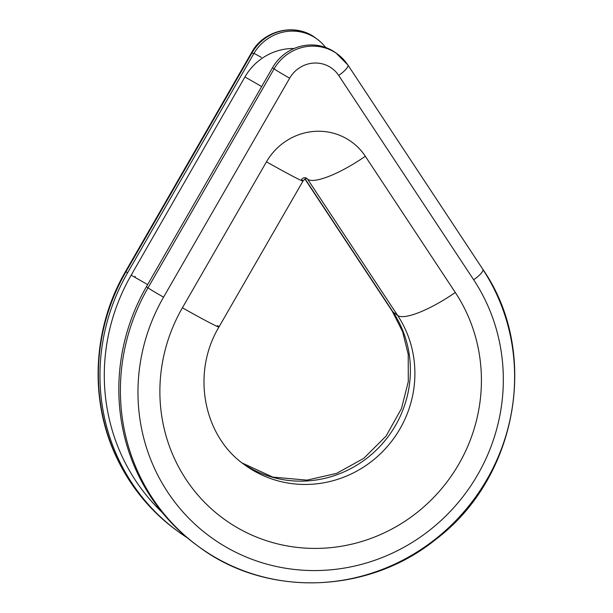 <?xml version="1.0" encoding="UTF-8"?>
<svg xmlns="http://www.w3.org/2000/svg" width="613" height="613" viewBox="0 0 613 613"><rect width="100%" height="100%" fill="white"/><g stroke="black" fill="none" stroke-linecap="round" stroke-linejoin="round"><path stroke-width="0.92" d="M393.148 312.178A108.624 104.777 -53.7 0 1 377.562 448.846A108.624 104.777 -53.7 0 1 242.25 463.045A108.624 104.777 -53.7 0 0 377.562 448.846A108.624 104.777 -53.7 0 0 393.148 312.178L397.661 315.488L393.148 312.178A55.906 13.9 146.6 0 1 392.259 311.251A55.906 13.9 -33.4 0 0 393.148 312.178L305.105 178.896L393.148 312.178M239.951 461.405L244.457 464.715A108.624 104.777 126.3 0 0 381.033 453.183A108.624 104.777 126.3 0 0 397.661 315.488A55.906 13.9 -33.4 0 0 455.306 292.478L365.325 156.269A59.607 57.492 126.3 0 0 266.471 161.824A55.906 1.693 29.9 0 0 303.029 180.988A55.906 1.693 29.9 0 0 301.558 179.624A3.693 3.563 126.3 0 1 306.845 178.398L306.921 178.444C306.462 177.824 305.167 178.667 303.029 180.988A55.906 1.693 -150.1 0 1 266.471 161.824L182.406 307.803L266.471 161.824A59.607 57.492 -53.7 0 1 365.325 156.269L455.306 292.478A164.537 158.706 -53.7 0 1 427.905 503.158A164.537 158.706 -53.7 0 1 218.55 514.92A164.537 158.706 -53.7 0 1 182.406 307.803A164.537 158.706 126.3 0 0 218.55 514.92A164.537 158.706 126.3 0 0 427.905 503.158A164.537 158.706 126.3 0 0 455.306 292.478A55.906 13.9 146.6 0 1 397.661 315.488L307.68 179.28A55.906 13.9 -33.4 0 0 365.325 156.269A55.906 13.9 146.6 0 1 307.68 179.28L306.515 178.421L307.68 179.28A3.693 3.563 126.3 0 0 306.891 178.437A3.693 3.563 126.3 0 1 307.68 179.28L397.661 315.488A108.624 104.777 126.3 0 1 381.033 453.183A108.624 104.777 126.3 0 1 244.457 464.715C203.83 436.448 190.927 373.738 218.964 326.974A55.906 1.693 -150.1 0 1 182.406 307.803A55.906 1.693 29.9 0 0 218.964 326.974A55.906 1.693 29.9 0 0 217.492 325.61M347.877 64.978A14.781 3.67 146.6 0 1 338.69 75.437A14.781 3.67 -33.4 0 0 347.877 64.978L482.837 269.291A14.781 3.67 146.6 0 1 473.65 279.75L338.69 75.437A29.554 28.512 126.3 0 0 289.665 78.188A29.554 28.512 -53.7 0 1 338.69 75.437L473.65 279.75A186.95 180.329 -53.7 0 1 442.525 519.142A186.95 180.329 -53.7 0 1 204.642 532.498A186.95 180.329 -53.7 0 1 163.564 297.159L289.665 78.188A14.781 0.444 -150.1 0 1 274.103 68.863A44.335 42.764 -53.7 0 1 337.602 54.174A44.335 42.764 126.3 0 0 274.103 68.863A14.781 0.444 29.9 0 0 289.665 78.188L163.564 297.159A186.95 180.329 126.3 0 0 204.642 532.498A186.95 180.329 126.3 0 0 442.525 519.142A186.95 180.329 126.3 0 0 473.65 279.75A14.781 3.67 -33.4 0 0 482.837 269.291A14.781 3.67 -33.4 0 0 482.6 269.046A201.731 194.582 126.3 0 1 451.727 524.766A201.731 194.582 126.3 0 1 198.091 546.183A201.731 194.582 -53.7 0 1 148.009 287.842A14.781 0.444 29.9 0 0 163.564 297.159A14.781 0.444 -150.1 0 1 148.009 287.842L274.103 68.863L272.532 67.706L146.438 286.685L148.009 287.842L274.103 68.863L272.532 67.706A44.335 42.764 -53.7 0 1 336.031 53.025L347.877 64.978A14.781 3.67 -33.4 0 0 347.64 64.733A44.335 42.764 126.3 0 0 337.602 54.174M252.104 52.703L126.002 271.682L127.573 272.831L253.675 53.86L252.104 52.703A44.335 42.764 -53.7 0 1 315.603 38.014A44.335 42.764 126.3 0 0 252.104 52.703A14.781 0.444 -150.1 0 1 251.713 52.343A14.781 0.444 29.9 0 0 252.104 52.703L126.002 271.682L127.573 272.831A201.731 194.582 126.3 0 0 177.655 531.18A201.731 194.582 126.3 0 0 187.302 537.808A201.731 194.582 -53.7 0 1 127.573 272.831L253.675 53.86L252.104 52.703M148.009 287.842A201.731 194.582 126.3 0 0 198.091 546.183L196.512 545.026A201.731 194.582 -53.7 0 1 146.438 286.685L148.009 287.842M317.174 39.171A44.335 42.764 126.3 0 0 253.675 53.86A44.335 42.764 -53.7 0 1 325.603 47.462A44.335 42.764 126.3 0 0 317.174 39.171L315.603 38.014C295.826 22.566 263.743 29.914 251.713 52.343L125.619 271.321C92.762 327.457 89.023 398.956 116.079 456.432C129.933 486.124 149.932 510.66 176.084 530.023A201.731 194.582 -53.7 0 1 126.002 271.682A14.781 0.444 -150.1 0 1 125.619 271.321A14.781 0.444 29.9 0 0 126.002 271.682A201.731 194.582 126.3 0 0 176.084 530.023L177.655 531.18M197.302 545.601A201.731 194.582 -53.7 0 1 146.438 286.685L272.532 67.706A44.335 42.764 -53.7 0 1 336.805 53.607M147.626 284.616A44.335 1.364 29.9 0 0 131.159 275.191A197.302 190.306 126.3 0 0 162.253 512.491A197.302 190.306 126.3 0 1 131.159 275.191A44.335 1.364 -150.1 0 1 147.626 284.616M244.909 76.985A44.335 1.364 -150.1 0 1 261.667 86.571A44.335 1.364 29.9 0 0 244.909 76.985L131.159 275.191L244.909 76.985A55.423 53.454 126.3 0 1 294.133 48.488A55.423 53.454 126.3 0 0 244.909 76.985M261.376 57.407A14.781 0.444 29.9 0 0 253.966 53.354M134.791 277.245A186.95 180.329 -53.7 0 1 135.281 276.386M304.906 179.011L392.259 311.251L402.618 331.702L408.212 354.352L408.289 381.638L401.477 408.572L386.098 436.05L363.831 458.294L336.629 473.389L306.937 480.14L272.77 477.098L242.227 463.03M303.029 180.988L218.964 326.974M482.837 269.291C540.068 351.647 517.916 477.749 435.72 539.455C367.923 594.541 265.713 597.575 198.091 546.183"/></g></svg>

